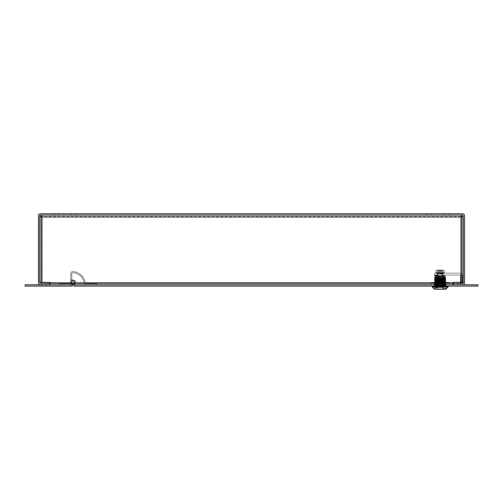 <?xml version="1.0" encoding="UTF-8"?>
<svg xmlns="http://www.w3.org/2000/svg" width="503" height="503" viewBox="0 0 503 503"><rect width="100%" height="100%" fill="white"/><g stroke="black" fill="none" stroke-linecap="round" stroke-linejoin="round"><path stroke-width="0.38" stroke-dasharray="2.52 1.89" d="M41.975 282.346L41.975 216.994L41.409 216.428L41.403 282.346L41.403 216.428L41.975 216.994L41.975 282.346L41.403 282.346L41.403 216.428L40.077 216.428L41.975 216.994L41.975 282.346L50.124 282.346L40.077 282.346L50.124 282.346L50.124 283.447L452.876 283.447L452.876 284.78L452.876 282.346L452.876 282.881L452.876 282.346L461.597 282.346L461.591 215.095L41.409 215.095L461.591 215.095L41.409 215.095L461.591 215.095L461.025 216.994L462.923 216.428L462.923 282.346L462.923 216.428L462.923 282.346L461.597 282.346L461.597 216.428L462.923 216.428L461.597 216.428L461.591 215.095L461.591 216.428L461.025 216.994L461.597 216.428L41.409 216.428L462.923 216.428M452.876 282.881L50.124 282.881L50.124 284.78L452.876 284.78L452.876 282.881L50.124 282.881L452.876 282.881L452.876 283.447L50.124 283.447L452.876 283.447L50.124 283.447L50.124 284.78L72.319 284.78L72.319 286.106L25.15 286.106L25.15 284.78L72.319 284.78M40.077 216.428L41.403 216.428L41.409 215.095L41.409 216.428L40.077 216.428L40.077 282.346L40.077 216.428L40.077 282.346L41.403 282.346L41.409 215.095L41.975 216.994L461.025 216.994L461.025 282.346L462.923 282.346L461.597 282.346L461.597 216.428L461.597 282.346L461.025 282.346L461.025 216.994L461.025 282.346M50.124 282.881L50.124 284.78L452.876 284.78L50.124 284.78M49.558 284.78L49.558 283.447L40.366 283.447A0.566 0.566 0 0 1 39.794 282.881L39.794 215.668A0.566 0.566 0 0 1 40.366 215.095L462.634 215.095A0.566 0.566 0 0 1 463.206 215.668L463.206 282.881A0.566 0.566 0 0 1 462.634 283.447L453.442 283.447L453.442 284.78L462.634 284.78A1.899 1.899 0 0 0 464.533 282.881L464.533 215.668A1.899 1.899 0 0 0 462.634 213.769L40.366 213.769A1.899 1.899 0 0 0 38.467 215.668L38.467 282.881A1.899 1.899 0 0 0 40.366 284.78L49.558 284.78L40.366 284.78M45.515 283.447L42.51 283.447L45.515 283.447L42.51 283.447L45.515 283.447L42.51 283.447L45.515 283.447L42.51 283.447L45.515 283.447L45.515 284.78L42.51 284.78L45.515 284.78L42.51 284.78L45.515 284.78L42.51 284.78L45.515 284.78L42.51 284.78L45.515 284.78L45.515 283.447M429.028 213.769L431.8 213.769L429.028 213.769M73.972 213.769L71.2 213.769L73.972 213.769M446.783 213.769L444.564 213.769L446.783 213.769M56.217 213.769L58.436 213.769L56.217 213.769M431.8 215.095L426.261 215.095L431.8 215.095L426.261 215.095L431.8 215.095L431.8 213.769L431.8 215.095M76.739 215.095L71.2 215.095L76.739 215.095L71.2 215.095L76.739 215.095L76.739 213.769L76.739 215.095M449.003 215.095L444.564 215.095L449.003 215.095L444.564 215.095L449.003 215.095L449.003 213.769L449.003 215.095M58.436 215.095L53.997 215.095L58.436 215.095L53.997 215.095L58.436 215.095L58.436 213.769L58.436 215.095M460.49 283.447L457.485 283.447L460.49 283.447L457.485 283.447L460.49 283.447L457.485 283.447L460.49 283.447L457.485 283.447L460.49 283.447L460.49 284.78L457.485 284.78L460.49 284.78L457.485 284.78L460.49 284.78L457.485 284.78L460.49 284.78L457.485 284.78L460.49 284.78L460.49 283.447M59.561 284.78L59.561 283.711L70.036 283.711L70.036 284.78L59.561 284.78L59.561 283.711L71.149 283.711A2.396 2.396 0 0 1 72.231 280.165A2.396 2.396 0 0 1 75.494 281.913A2.396 2.396 0 0 1 73.142 284.78A2.396 2.396 0 0 0 75.494 281.913A2.396 2.396 0 0 0 72.231 280.165A2.396 2.396 0 0 0 71.149 283.711A2.396 2.396 0 0 1 72.231 280.165A2.396 2.396 0 0 1 75.494 281.913A2.396 2.396 0 0 1 73.142 284.78L70.036 284.78L70.036 283.711L71.149 283.711A2.396 2.396 0 0 1 72.231 280.165A2.396 2.396 0 0 1 75.494 281.913A2.396 2.396 0 0 1 73.142 284.78L59.561 284.78L59.561 283.711L70.036 283.711L70.036 284.78L59.561 284.78L59.561 283.711L70.036 283.711L70.036 284.78L70.036 283.711L70.036 284.78L59.561 284.78L59.561 283.711L71.149 283.711A2.396 2.396 0 0 1 72.231 280.165A2.396 2.396 0 0 1 75.494 281.913A2.396 2.396 0 0 1 73.142 284.78L70.036 284.78L73.142 284.78A2.396 2.396 0 0 0 75.494 281.913A2.396 2.396 0 0 0 72.231 280.165A2.396 2.396 0 0 0 71.149 283.711L70.036 283.711L70.036 284.78L59.561 284.78L59.561 283.711L70.036 283.711L70.036 284.78L70.036 283.711L70.036 284.78L59.561 284.78M74.475 282.384A1.333 1.333 0 0 1 72.482 283.535A1.333 1.333 0 0 1 72.482 281.227A1.333 1.333 0 0 1 74.475 282.384A1.333 1.333 0 0 1 72.482 283.535A1.333 1.333 0 0 1 72.482 281.227A1.333 1.333 0 0 1 74.475 282.384A1.333 1.333 0 0 1 72.482 283.535A1.333 1.333 0 0 1 72.482 281.227A1.333 1.333 0 0 1 74.475 282.384A1.333 1.333 0 0 1 72.482 283.535A1.333 1.333 0 0 1 72.482 281.227A1.333 1.333 0 0 1 74.475 282.384A1.333 1.333 0 0 1 72.482 283.535A1.333 1.333 0 0 1 72.482 281.227A1.333 1.333 0 0 1 74.475 282.384A1.333 1.333 0 0 1 72.482 283.535A1.333 1.333 0 0 1 72.482 281.227A1.333 1.333 0 0 1 74.475 282.384A1.333 1.333 0 0 1 72.482 283.535A1.333 1.333 0 0 1 72.482 281.227A1.333 1.333 0 0 1 74.475 282.384A1.333 1.333 0 0 1 73.142 283.711A1.333 1.333 0 0 1 71.816 282.384A1.333 1.333 0 0 0 73.809 283.535A1.333 1.333 0 0 0 73.809 281.227A1.333 1.333 0 0 0 71.816 282.384A1.333 1.333 0 0 1 73.142 281.051A1.333 1.333 0 0 1 74.475 282.384A1.333 1.333 0 0 1 72.482 283.535A1.333 1.333 0 0 1 72.482 281.227A1.333 1.333 0 0 1 74.475 282.384A1.333 1.333 0 0 1 72.482 283.535A1.333 1.333 0 0 1 72.482 281.227A1.333 1.333 0 0 1 74.475 282.384A1.333 1.333 0 0 1 73.142 283.711A1.333 1.333 0 0 1 71.816 282.384A1.333 1.333 0 0 0 73.809 283.535A1.333 1.333 0 0 0 73.809 281.227A1.333 1.333 0 0 0 71.816 282.384A1.333 1.333 0 0 1 73.142 281.051A1.333 1.333 0 0 1 74.475 282.384A1.333 1.333 0 0 1 72.482 283.535A1.333 1.333 0 0 1 72.482 281.227A1.333 1.333 0 0 1 74.475 282.384A1.333 1.333 0 0 1 72.482 283.535A1.333 1.333 0 0 1 72.482 281.227A1.333 1.333 0 0 1 74.475 282.384A1.333 1.333 0 0 1 73.142 283.711A1.333 1.333 0 0 1 71.816 282.384A1.333 1.333 0 0 0 73.809 283.535A1.333 1.333 0 0 0 73.809 281.227A1.333 1.333 0 0 0 71.816 282.384A1.333 1.333 0 0 1 73.142 281.051A1.333 1.333 0 0 1 74.475 282.384A1.333 1.333 0 0 1 72.482 283.535A1.333 1.333 0 0 1 72.482 281.227A1.333 1.333 0 0 1 74.475 282.384M70.036 283.711L71.149 283.711L70.036 283.711L70.036 284.78L73.142 284.78L70.036 284.78L70.036 283.711M44.013 286.106L41.246 286.106L44.013 286.106M44.013 284.78L46.779 284.78L44.013 284.78M71.231 282.384A1.911 1.911 0 0 0 74.104 284.038A1.911 1.911 0 0 0 74.104 280.724A1.911 1.911 0 0 0 71.231 282.384A1.911 1.911 0 0 0 74.104 284.038A1.911 1.911 0 0 0 74.104 280.724A1.911 1.911 0 0 0 71.231 282.384A1.911 1.911 0 0 0 74.104 284.038A1.911 1.911 0 0 0 74.104 280.724A1.911 1.911 0 0 0 71.231 282.384M71.916 282.384A1.232 1.232 0 0 0 73.759 283.447A1.232 1.232 0 0 0 73.759 281.315A1.232 1.232 0 0 0 71.916 282.384A1.232 1.232 0 0 0 73.759 283.447A1.232 1.232 0 0 0 73.759 281.315A1.232 1.232 0 0 0 71.916 282.384A1.232 1.232 0 0 0 73.759 283.447A1.232 1.232 0 0 0 73.759 281.315A1.232 1.232 0 0 0 71.916 282.384A1.232 1.232 0 0 0 73.759 283.447A1.232 1.232 0 0 0 73.759 281.315A1.232 1.232 0 0 0 71.916 282.384A1.232 1.232 0 0 0 73.759 283.447A1.232 1.232 0 0 0 73.759 281.315A1.232 1.232 0 0 0 71.916 282.384A1.232 1.232 0 0 0 73.759 283.447A1.232 1.232 0 0 0 73.759 281.315A1.232 1.232 0 0 0 71.916 282.384M75.06 282.384A1.911 1.911 0 0 1 72.187 284.038A1.911 1.911 0 0 1 72.187 280.724A1.911 1.911 0 0 1 75.06 282.384A1.911 1.911 0 0 1 72.187 284.038A1.911 1.911 0 0 1 72.187 280.724A1.911 1.911 0 0 1 75.06 282.384A1.911 1.911 0 0 1 72.187 284.038A1.911 1.911 0 0 1 72.187 280.724A1.911 1.911 0 0 1 75.06 282.384M71.816 273.645A1.063 1.063 0 0 1 72.979 272.582A12.632 12.632 0 0 1 84.24 283.013A2.131 2.131 0 0 0 86.34 284.78L96.846 284.78L96.846 283.711L86.34 283.711A1.063 1.063 0 0 1 85.29 282.831A13.7 13.7 0 0 0 73.08 271.526A2.131 2.131 0 0 0 70.747 273.645L70.747 282.384A2.396 2.396 0 0 0 73.614 284.729A2.396 2.396 0 0 0 75.362 281.466A2.396 2.396 0 0 0 71.816 280.391L71.816 273.645A1.063 1.063 0 0 1 72.979 272.582A12.632 12.632 0 0 1 84.24 283.013A2.131 2.131 0 0 0 86.34 284.78L96.846 284.78L96.846 283.711L86.34 283.711A1.063 1.063 0 0 1 85.29 282.831A13.7 13.7 0 0 0 73.08 271.526A2.131 2.131 0 0 0 70.747 273.645L70.747 282.384A2.396 2.396 0 0 0 73.614 284.729A2.396 2.396 0 0 0 75.362 281.466A2.396 2.396 0 0 0 71.816 280.391L71.816 273.645A1.063 1.063 0 0 1 72.979 272.582A12.632 12.632 0 0 1 84.24 283.013A2.131 2.131 0 0 0 86.34 284.78L96.846 284.78L96.846 283.711L86.34 283.711A1.063 1.063 0 0 1 85.29 282.831A13.7 13.7 0 0 0 73.08 271.526A2.131 2.131 0 0 0 70.747 273.645L70.747 282.384A2.396 2.396 0 0 0 73.614 284.729A2.396 2.396 0 0 0 75.362 281.466A2.396 2.396 0 0 0 71.816 280.391L71.816 279.699L71.816 280.391A2.396 2.396 0 0 1 75.362 281.466A2.396 2.396 0 0 1 73.614 284.729A2.396 2.396 0 0 1 70.747 282.384L70.747 279.699L70.747 282.384A2.396 2.396 0 0 0 73.614 284.729A2.396 2.396 0 0 0 75.362 281.466A2.396 2.396 0 0 0 71.816 280.391L71.816 273.645A1.063 1.063 0 0 1 72.979 272.582A12.632 12.632 0 0 1 84.24 283.013A2.131 2.131 0 0 0 86.34 284.78L96.846 284.78L96.846 283.711L86.34 283.711A1.063 1.063 0 0 1 85.29 282.831A13.7 13.7 0 0 0 73.08 271.526A2.131 2.131 0 0 0 70.747 273.645L70.747 282.384A2.396 2.396 0 0 0 73.614 284.729A2.396 2.396 0 0 0 75.362 281.466A2.396 2.396 0 0 0 71.816 280.391L71.816 273.645A1.063 1.063 0 0 1 72.979 272.582A12.632 12.632 0 0 1 84.24 283.013A2.131 2.131 0 0 0 86.34 284.78L96.846 284.78L96.846 283.711L86.34 283.711A1.063 1.063 0 0 1 85.29 282.831A13.7 13.7 0 0 0 73.08 271.526A2.131 2.131 0 0 0 70.747 273.645L70.747 282.384A2.396 2.396 0 0 0 73.614 284.729A2.396 2.396 0 0 0 75.362 281.466A2.396 2.396 0 0 0 71.816 280.391L71.816 279.699L70.747 279.699L70.747 282.384A2.396 2.396 0 0 0 73.614 284.729A2.396 2.396 0 0 0 75.362 281.466A2.396 2.396 0 0 0 71.816 280.391A2.396 2.396 0 0 1 75.362 281.466A2.396 2.396 0 0 1 73.614 284.729A2.396 2.396 0 0 1 70.747 282.384A2.396 2.396 0 0 0 73.614 284.729A2.396 2.396 0 0 0 75.362 281.466A2.396 2.396 0 0 0 71.816 280.391L71.816 273.645A1.063 1.063 0 0 1 72.979 272.582A12.632 12.632 0 0 1 84.24 283.013A2.131 2.131 0 0 0 86.34 284.78L96.846 284.78L96.846 283.711L86.34 283.711A1.063 1.063 0 0 1 85.29 282.831A13.7 13.7 0 0 0 73.08 271.526A2.131 2.131 0 0 0 70.747 273.645L70.747 282.384A2.396 2.396 0 0 0 73.614 284.729A2.396 2.396 0 0 0 75.362 281.466A2.396 2.396 0 0 0 71.816 280.391L71.816 273.645M71.816 279.699L70.747 279.699L71.816 279.699L71.816 280.391L71.816 279.699L70.747 279.699L70.747 282.384A2.396 2.396 0 0 0 73.614 284.729A2.396 2.396 0 0 0 75.362 281.466A2.396 2.396 0 0 0 71.816 280.391L71.816 279.699L70.747 279.699L71.816 279.699M445.809 284.78L434.441 284.78L445.809 284.78L434.441 284.78L445.809 284.78L434.441 284.78L445.809 284.78L445.809 286.106L434.441 286.106L445.809 286.106L434.441 286.106L445.809 286.106L434.441 286.106L445.809 286.106L445.809 284.78M73.972 284.78L477.85 284.78L477.85 286.106L73.972 286.106L73.972 284.78M434.441 284.78L434.441 286.106L434.441 284.78M443.288 273.167L443.288 275.034L437.069 275.034L443.288 275.034L437.069 275.034L443.288 275.034L437.069 275.034L443.288 275.034L443.288 273.167L443.288 275.034L443.288 273.167L443.288 275.034L443.288 273.167L437.069 273.167L437.069 275.034L437.069 273.167L443.288 273.167L437.069 273.167L437.069 275.034L437.069 273.167L443.288 273.167L437.069 273.167L437.069 275.034L437.069 273.167L443.288 273.167M462.37 282.346L462.37 280.272L462.37 283.252L460.503 283.252L460.503 280.272L462.37 280.272L462.37 275.6L462.37 280.272L460.503 280.272L460.503 275.6L460.503 283.252L460.503 280.272L462.37 280.272L462.37 283.252L462.37 275.6A2.433 2.433 0 0 0 459.937 273.167A2.433 2.433 0 0 1 462.37 275.6L462.37 280.272L460.503 280.272L460.503 275.6L460.503 283.252L460.503 280.272L462.37 280.272L462.37 283.252L462.37 275.6A2.433 2.433 0 0 0 459.937 273.167L437.962 273.167L437.962 275.034L459.937 275.034A0.566 0.566 0 0 1 460.503 275.6L460.503 280.272L460.503 275.6A0.566 0.566 0 0 0 459.937 275.034L434.85 275.034L459.937 275.034A0.566 0.566 0 0 1 460.503 275.6A0.566 0.566 0 0 0 459.937 275.034L434.85 275.034L459.937 275.034A0.566 0.566 0 0 1 460.503 275.6A0.566 0.566 0 0 0 459.937 275.034L434.85 275.034L437.962 275.034L437.962 273.167L459.937 273.167A2.433 2.433 0 0 1 462.37 275.6L462.37 280.272L460.503 280.272L460.503 282.346M437.962 273.167L434.85 273.167L437.962 273.167L437.962 275.034L437.962 273.167L459.937 273.167L434.85 273.167L437.962 273.167L437.962 275.034L437.962 273.167L459.937 273.167A2.433 2.433 0 0 1 462.37 275.6A2.433 2.433 0 0 0 459.937 273.167L437.962 273.167M437.56 276.046L437.384 275.336L437.56 276.046L437.384 275.336L435.233 275.336L437.384 275.336L435.233 275.336L437.384 275.336L437.503 276.046L434.579 276.046L435.133 276.046L435.233 275.336L437.384 275.336L437.503 276.046L435.133 276.046L435.133 275.512L435.133 276.046L434.579 276.046L434.711 278.31L445.539 278.077L445.671 277.606L445.539 277.939L434.579 277.606L434.711 279.574L445.539 279.322L445.539 277.838L445.539 280.806L445.539 279.322L445.539 280.064L434.711 280.309L434.711 282.749L445.539 282.516L445.539 280.8L445.539 282.277L434.711 282.535L434.711 284.962L437.459 284.679L434.711 284.748L434.711 285.704L445.539 285.239L445.539 286.66L445.539 283.761L445.671 286.66L445.671 277.606L440.59 277.606L445.671 277.606L445.671 286.66L445.539 285.911L434.711 285.61L434.711 286.66L445.539 286.503L445.539 285.911L434.711 285.993L445.539 285.471L445.539 284.503L442.791 284.572L443.602 285.069L445.539 285.025L445.539 282.277L445.539 286.66L434.711 286.66L434.711 284.874L434.579 286.66L434.579 277.606L434.579 286.66L445.539 286.66L434.711 286.138L434.711 284.132L434.711 286.66L434.711 286.132L445.539 286.364L437.591 285.911L445.539 285.911L445.539 285.478L434.711 285.704L434.711 286.446L445.539 285.911L434.711 286.132L445.671 286.66L445.671 277.461L445.671 286.66L437.899 286.66L445.671 286.66L445.671 277.461L434.579 277.606L440.59 277.606M445.539 277.939L445.539 278.467L445.539 277.725L434.711 277.832L445.539 277.939L445.539 278.467L434.711 278.209L434.711 278.951L434.711 277.606L434.711 278.096L445.539 277.838L445.539 278.58L434.711 279.052L445.539 278.819L434.711 278.838L445.539 278.58L445.539 277.725L440.59 277.612L445.539 277.606L434.711 278.096L434.711 278.599L445.539 278.366L445.539 277.725L445.539 278.228L434.711 277.996L434.579 277.606L434.579 286.66L434.579 277.606L435.567 277.832L434.711 277.606L434.711 278.209L434.711 277.832L445.539 277.606L445.539 285.918L438.214 285.911L445.539 285.478M445.539 280.158L445.539 286.66L445.539 286.213L434.579 286.66L445.539 286.66L434.711 286.66L434.711 286.132M435.233 275.336L436.742 275.336L436.893 276.046L445.671 276.046L445.671 277.461L445.671 276.046L445.671 277.461L445.671 276.046L436.893 276.046L436.742 275.336L435.875 275.336L437.384 275.336L437.503 276.046L436.893 276.046L445.671 276.046L434.579 276.046L434.579 277.461L434.579 276.046L434.579 277.461L434.579 276.046L445.671 276.046L434.579 276.046L434.579 277.461L445.671 277.461L434.579 277.461L445.671 277.461L445.671 286.66L445.539 285.861L434.711 285.61L434.711 283.39L434.711 285.61L445.539 285.918L434.711 285.993L434.579 286.66L434.579 277.606L434.579 286.66L445.539 286.66L445.539 285.861L434.711 285.842M445.539 278.467L445.539 279.203L445.539 278.467L445.539 279.203L445.539 278.467L434.711 278.209L445.539 278.467L434.711 278.209L434.711 277.606L445.539 277.725L445.539 279.203L434.711 278.951L434.711 284.874L434.711 277.832L434.711 279.787L445.539 279.561L445.539 278.077L434.711 278.31L434.711 281.787L445.539 281.542L445.539 279.322L445.539 282.277L434.711 282.535L434.711 283.485L445.539 283.019L445.539 283.761L445.539 282.516L434.711 282.749L434.711 284.013L445.539 283.761L445.539 284.503L442.791 284.572L445.539 284.742L443.533 285.094L434.711 285.251L442.439 285.094L436.648 285.1L437.459 284.679L436.648 284.465L437.245 284L443.432 283.994L443.602 284.333L442.791 284.572L443.602 285.069L445.539 285.245L434.711 285.49L434.711 286.66L434.711 285.49L445.539 285.245L434.711 285.49L434.711 285.993L445.539 285.911L445.539 286.364M434.711 278.209L434.711 278.951L445.539 279.209L445.539 280.152L434.711 279.932M445.539 283.258L434.711 283.491L445.539 283.258L434.711 283.491L434.711 284.226L445.539 284L445.539 283.019L445.539 283.761L435.302 283.994L445.539 283.761M445.539 277.606L445.671 276.046L445.671 277.461L434.579 277.461L434.711 278.599L445.539 278.366L445.539 279.322L434.711 279.574L445.539 279.108L434.711 279.052L434.711 282.296L445.539 282.064L445.539 281.542L438.811 281.693L445.539 281.542M434.711 279.787L445.539 279.85L434.711 280.309L434.711 279.574L442.904 279.398L434.711 279.574L434.711 280.523L445.539 280.303L434.711 280.309L434.711 282.007L445.539 281.774M436.648 284.415L437.459 284.943L436.849 285.094L445.539 285.119L445.539 285.861L445.539 285.119L442.791 285.05L445.539 284.88L443.602 284.547L445.539 284.591L445.539 285.119L445.539 284.377L442.791 284.308L445.539 284.377L445.539 285.119L445.539 284.377L442.791 284.308L445.539 284.377L445.539 283.642L445.539 284.377L445.539 283.642L434.711 283.39L445.539 283.642L434.711 283.176L445.539 283.12L434.711 282.887L445.539 283.12L445.539 283.642L445.539 282.906L434.711 282.648L445.539 282.906L434.711 282.435L445.539 282.378L434.711 282.145L445.539 282.378L445.539 282.906L445.539 282.164L434.711 281.913L445.539 282.164L434.711 281.693L445.539 281.636L434.711 281.403L445.539 281.636L445.539 282.164L445.539 281.422L434.711 281.177L445.539 281.416L434.711 280.957L445.539 280.894L434.711 280.668L445.539 280.894L445.539 281.422L445.539 280.68L434.711 280.435L445.539 280.68L434.711 280.221L445.539 280.68L445.539 279.938L434.711 279.693L445.539 279.945L434.711 279.479L445.539 279.706L434.711 279.19L445.539 279.203L445.539 284.145L436.749 284L437.459 284.201L436.648 284.415L434.711 284.371L436.648 284.415L434.711 284.66L437.459 284.943L434.711 284.874L436.849 285.094L442.973 285.1L443.602 284.547L442.791 284.308L443.602 284L434.711 284.132L437.459 284.201L436.648 284.415L437.459 284.943L436.849 285.094L442.973 285.1L443.602 284.547L442.791 284.308L443.602 284L436.749 284L443.602 283.994L434.711 283.918L438.283 283.994L434.711 284.371M435.875 275.336L437.384 275.336L435.875 275.336L435.749 276.046L437.503 276.046L437.478 275.512L437.478 276.046L437.478 275.512L435.749 275.512L435.749 276.046L435.133 276.046M445.539 285.025L434.711 284.748L434.711 286.66L445.539 286.22M434.711 282.007L438.729 281.919L434.711 282.007L434.711 282.535L434.711 281.793L434.711 284.013L445.539 283.547L434.711 283.78L434.711 284.509L436.648 284.472L437.245 284L443.432 283.994L443.602 284.333L445.539 284L443.602 284.044L442.791 284.572L445.539 284.289L445.539 285.239M437.843 287.993L437.201 287.993L437.843 287.993L437.843 287.106L437.201 287.106L445.645 287.106L434.605 287.106L436.271 287.106L435.642 287.106L436.271 287.106L436.271 287.993L437.843 287.993L437.843 287.106L444.608 287.106L435.441 287.106L436.271 287.106L436.271 287.993L437.843 287.993L437.201 287.993L437.201 287.106L445.645 287.106L434.605 287.106L435.441 287.106L435.441 287.993L437.843 287.993L437.843 287.106L437.201 287.106L445.645 287.106L434.605 287.106L435.441 287.106L435.441 287.993L436.271 287.993L436.271 287.106M436.271 276.399L444.608 276.399L436.271 276.399M437.843 287.106L444.608 287.106L437.201 287.106L437.201 287.993L435.441 287.993L435.441 287.106M448.116 286.924L432.134 286.924L448.116 286.66M434.605 287.106L434.605 289.231L434.605 287.106L434.605 289.231L445.645 289.231L434.605 289.231L445.645 289.231L434.605 289.231L445.645 289.231L434.605 289.231L445.645 289.231L434.605 289.231L445.645 289.231L434.605 289.231L445.645 289.231L445.645 287.106M434.711 284.226L434.711 284.748L434.711 284.013L435.302 283.994L434.711 284.013L434.711 285.704M438.113 276.046L444.96 276.046L438.113 276.046M445.539 285.861L445.539 285.119L445.539 285.622L434.711 285.396L445.539 285.861L434.711 285.61M445.539 285.333L434.711 285.107M445.539 283.855L434.711 283.629M445.539 278.97L434.711 278.737M445.539 278.681L434.711 278.448M434.711 280.077L443.08 279.907L434.711 280.077L434.711 281.051L445.539 280.806L445.539 280.303L434.711 280.523L445.539 280.592L434.711 280.812L434.711 281.265L445.539 281.039L434.711 281.265L445.539 281.328L434.711 281.554L438.729 281.919M445.539 282.277L434.711 282.535L434.711 283.038L445.539 282.805L434.711 283.271L445.539 283.019L445.539 282.064L438.729 282.208L445.539 282.064M434.667 287.458L442.879 287.458L434.623 287.502L442.879 287.458L442.697 287.106L434.976 287.106L442.697 287.106L442.879 288.169L442.332 288.169L445.627 288.169L442.332 288.169L445.627 288.169L442.332 288.169L445.627 288.169L442.879 288.169L442.879 287.458L434.623 287.502L442.879 287.458L442.697 287.106L442.332 287.106L442.332 288.169L444.539 288.169L442.332 288.169L442.332 287.106L442.697 287.106L434.976 287.106L442.697 287.106L442.879 288.169L442.879 287.458L434.667 287.458M438.83 284.849L444.457 284.937L435.711 284.849L438.83 284.849L435.711 284.849L438.83 284.849L435.711 284.849L438.83 284.849L438.83 278.398L438.83 284.843L438.83 278.398L441.42 278.398L441.42 284.849L444.539 284.849L441.42 284.849L444.539 284.849L441.42 284.849L444.539 284.849L441.42 284.849L441.42 278.398L435.793 278.31L444.457 278.31L435.793 278.31L444.457 278.31L435.793 278.31L444.457 278.31L438.836 278.31L438.83 284.843L438.83 278.398L441.414 278.31L441.42 284.843L441.42 278.398L438.836 278.31L438.83 284.843M441.414 286.741L435.793 286.741L442.332 287.106L435.711 287.106L442.332 287.106L442.332 288.169L442.332 287.106L442.697 287.106L435.711 287.106L442.332 287.106L442.332 288.169L442.332 287.106L442.697 287.106L434.976 287.106L442.697 287.106L442.879 287.458L442.697 287.106L435.711 287.106L441.42 287.106L438.83 287.106L438.836 286.741L441.414 286.741L441.42 287.106L438.83 287.106L438.836 286.741L441.414 286.741M445.312 289.231L434.667 288.967L445.627 288.923L434.623 288.923L445.627 288.923L434.623 288.923L445.312 289.231M442.558 273.399L443.181 274.022L437.069 274.022L443.181 274.022L443.181 275.883L442.47 275.883L442.47 274.022L437.069 274.022L442.47 274.022L442.212 273.399L442.558 273.399L442.212 273.399L442.47 275.883L437.78 275.883L437.78 274.022L437.069 274.022L437.78 274.022L438.038 273.399L437.78 275.883L443.181 275.883L443.181 274.022L442.558 273.399L443.181 274.022L443.181 275.883L443.181 275.034L434.586 275.034L443.181 275.034L434.586 275.034L443.181 275.034L434.586 275.034L443.181 275.034L443.181 275.883L442.011 275.883L442.98 275.883L442.011 275.883L442.011 275.034L442.011 275.883L438.119 275.883L442.011 275.883L438.119 275.883L438.119 275.034L438.119 275.883L434.586 275.883L438.119 275.883L436.95 275.883L436.95 275.034L436.95 275.883L444.677 275.883L442.382 275.883L442.212 273.399L437.692 273.399L437.069 274.022L437.069 275.883L437.069 274.022L437.692 273.399L442.558 273.399L442.212 273.399L442.47 275.883L437.069 275.883L437.78 275.883L438.038 273.399L437.78 275.883L443.181 275.883L443.181 274.022L442.558 273.399L443.181 274.022L443.181 275.883L443.181 275.034L443.181 275.883L442.011 275.883L442.011 275.034L442.011 275.883L443.068 275.883L442.011 275.883L442.011 275.034L442.011 275.883L438.119 275.883L438.119 275.034L438.119 275.883L442.011 275.883L438.119 275.883L438.119 275.034L438.119 275.883L434.586 275.883L434.586 275.034L434.586 275.883L438.119 275.883L436.95 275.883L436.95 275.034L436.95 275.883L444.677 275.883L442.382 275.883L442.212 273.399L437.692 273.399L437.069 274.022L437.069 275.883L437.069 274.022L437.692 273.399L442.558 273.399L442.212 273.399L442.47 275.883L437.069 275.883L437.78 275.883L438.038 273.399L437.78 275.883L443.181 275.883L443.181 274.022L442.558 273.399M439.477 279.693L439.829 279.335L439.477 279.693L439.477 283.862L439.477 279.693L439.477 283.862L439.477 279.693L439.477 283.862L439.477 279.693L439.829 279.335L439.829 284.22L439.829 279.335L439.829 284.22L439.829 279.335L439.829 284.22L439.829 279.335L444.539 279.335L444.539 284.22L444.539 278.398L441.414 278.31L441.42 284.843L441.42 278.398L438.83 278.398L444.457 278.31L444.539 279.335L444.457 278.31L436.51 278.247L443.74 278.247L436.51 278.247L443.74 278.247L436.51 278.247L443.74 278.247L443.577 276.725L436.673 276.725L443.74 276.549L443.74 278.247L443.74 276.549L435.982 276.424L435.982 275.883L444.268 275.883L435.982 275.883L444.268 275.883L435.982 275.883L444.268 275.883L435.982 275.883L435.982 276.424L435.982 275.883M443.923 289.231L436.327 289.231L436.327 287.282L443.923 287.282L436.327 287.282L443.923 287.282L436.327 287.282L443.923 287.282L436.327 287.282L436.327 289.231L436.327 287.282L436.327 289.231L436.327 287.282L436.327 289.231L443.923 289.231L443.923 287.282L443.923 289.231L436.327 289.231L443.923 289.231L443.923 287.282L443.923 289.231L436.327 289.231L443.923 289.231L443.923 287.282L443.923 289.231M440.125 278.278L441.942 278.278L440.125 278.278M440.125 273.72L442.024 273.72L440.125 273.72M440.125 273.399L442.344 273.399L440.125 273.399M433.36 282.271L449.192 282.535L431.058 282.535L449.192 282.535L431.058 282.535L446.89 282.271L431.058 282.535L435.661 282.51L435.661 284.805L449.192 284.78L431.058 284.78L449.192 284.78L431.058 284.78L449.192 284.78L431.058 284.78L444.652 284.805L435.598 284.805L443.357 284.805L435.655 284.805L436.271 285.383L436.893 284.805L444.652 284.805L435.598 284.805L443.357 284.805L436.893 284.805L436.271 285.383L443.979 285.383L443.357 284.805L443.979 285.383L444.595 284.805L443.979 285.383L436.271 285.383L435.655 284.805L436.271 285.383L436.893 284.805M435.661 284.805L435.661 282.51L435.661 284.805L435.661 282.51L435.661 284.805L435.661 282.51L449.192 282.535L431.058 282.535L431.058 284.78L431.058 282.535L431.058 284.78L433.36 285.044L449.192 284.78L449.192 282.535L449.192 284.78L433.36 285.044M444.589 284.805L444.589 282.51L444.589 284.805L444.589 282.51L444.589 284.805L444.589 282.51L444.589 284.805L443.979 285.383L440.125 285.383L443.979 285.383L443.357 284.805M440.125 284.491L434.02 284.491L440.125 284.491M440.125 284.717L435.598 284.717L440.125 284.717M441.986 277.354L435.655 277.354L441.986 277.354M438.245 277.354L444.652 277.354L438.245 277.354M441.445 277.354L436.944 277.354L441.445 277.354M438.779 277.354L443.357 277.354L438.779 277.354M441.445 277.442L436.944 277.442L441.445 277.442M441.986 277.442L435.655 277.442L441.986 277.442M441.471 277.442L436.893 277.442L441.471 277.442M442.005 277.442L435.598 277.442L442.005 277.442M445.608 286.106L441.835 286.106L441.835 286.66L445.608 286.66L434.642 286.66L445.608 286.66L434.642 286.66L445.608 286.66L434.642 286.66L441.835 286.66L441.835 286.106L445.608 286.106L445.608 286.66L445.608 286.106L438.415 286.106L441.835 286.106L441.835 286.66L441.835 286.106L445.608 286.106L445.608 286.66L445.608 286.106L434.642 286.106L438.415 286.106L438.415 286.66L438.415 286.106L441.835 286.106L441.835 286.66L441.835 286.106L445.608 286.106L445.608 286.66L445.608 286.106M448.022 286.106L432.228 286.106L448.022 286.106L448.022 286.66L432.228 286.66L448.022 286.66L432.228 286.66L448.022 286.66L432.228 286.66L448.022 286.66L448.022 286.106L432.228 286.106L432.228 286.66L432.228 286.106L448.022 286.106M434.642 286.106L434.642 286.66L434.642 286.106L438.415 286.106L434.642 286.106L434.642 286.66L434.642 286.106L438.415 286.106L438.415 286.66L438.415 286.106L441.835 286.106L434.642 286.106L434.642 286.66L434.642 286.106M442.47 275.034L444.677 275.034L442.382 275.034L444.677 275.034L442.382 275.034L444.677 275.034L442.382 275.034L443.017 275.034L442.382 275.034L442.47 275.883L444.677 275.883L442.382 275.883L443.017 275.883L442.382 275.883L442.47 275.034M443.017 275.883L442.011 275.883L442.011 275.034L442.011 275.883L443.068 275.883L443.068 275.034L442.382 275.034L443.017 275.034L443.017 275.883M436.17 273.035L436.17 272.632L436.088 272.984L437.113 272.991L435.818 273.035L439.113 272.922L435.818 273.035L436.617 273.041L435.906 272.632L436.78 272.632L435.818 272.632L437.491 272.632L435.774 272.632L438.509 272.632L436.088 272.632L436.17 273.035L443.872 273.01A13.317 6.658 180 0 0 444.243 272.991L444.344 272.632L443.545 272.632L444.432 272.632L443.47 272.632L444.476 272.632L441.741 272.632L444.476 272.632L444.344 273.035L444.08 272.632L444.08 273.035L441.848 273.041L436.088 273.035L435.774 272.632L435.906 273.035L440.747 272.632L437.434 272.632L438.541 272.632L438.541 272.984L437.434 273.035L437.434 272.632L437.434 272.984L438.509 273.035L438.509 272.632L438.509 272.984L437.434 273.035L437.491 272.632L436.78 272.632L437.491 272.632L437.491 273.035L436.78 272.632L436.78 273.035L437.491 272.632L437.113 272.991L437.95 273.041L437.434 273.035L437.434 272.632L437.434 272.984L438.509 273.035L439.515 272.984L439.503 272.632L441.741 272.632L439.113 273.003L443.872 273.01L436.22 272.903L444.03 272.903L438.509 272.984L438.509 272.632L438.541 273.035L438.541 272.632L438.541 272.984L437.434 273.035L437.491 272.632L437.434 272.984M436.705 272.984L436.705 272.632L436.705 273.035L436.705 272.632L436.088 273.035L436.088 272.632L436.78 273.035L436.78 272.632L436.088 273.035L436.088 272.632L436.705 273.035L436.705 272.632L436.088 273.035L436.705 272.984M444.08 273.035L444.432 273.035L444.162 272.632L444.162 273.035L444.08 272.632L444.162 272.984L442.885 272.922L443.872 273.01A13.317 6.658 180 0 0 444.243 272.991L436.22 272.903L444.03 273.035L440.735 272.632L442.816 272.632L440.735 272.632L442.816 273.035L443.47 272.632L442.759 272.632L443.545 272.632L442.759 272.632L443.47 272.632L443.47 273.035L442.759 272.632L442.759 273.035L443.898 272.922L442.3 273.041L442.816 273.035L442.816 272.632L442.816 272.984L441.741 273.035L441.741 272.632L441.741 272.984L442.816 273.035L442.816 272.632L442.759 273.035L444.162 273.035L444.162 272.632L443.545 273.035L443.545 272.632L444.162 272.984L443.47 273.035L443.47 272.632L444.162 273.035L444.162 272.632L443.545 273.035L443.545 272.632L444.162 273.035L443.545 272.632L443.545 273.035L439.025 272.991L439.503 272.632L440.747 272.632L439.503 272.632L439.503 273.035L439.515 272.632L439.503 272.984L440.747 273.035L440.747 272.632L440.747 272.984L439.503 273.035L439.503 272.632L439.503 272.984L441.741 272.984L441.741 272.632L441.709 273.035L441.709 272.632L441.709 272.984L442.816 273.035L442.816 272.632L442.816 272.984M442.609 270.155L444.388 270.859L442.609 270.168A9.18 9.18 0 0 0 441.439 269.916L441.439 271.746L440.571 271.746L440.571 269.916L440.571 271.746L440.571 269.916L440.571 271.746L441.439 271.746L441.439 269.916L441.439 271.746L442.609 271.746L442.609 270.155L442.609 271.746L441.439 271.746L441.439 269.916A9.18 9.18 0 0 1 442.609 270.168A9.18 9.18 0 0 0 441.439 269.916A9.104 6.438 90 0 0 440.571 269.916A9.104 6.438 90 0 1 441.439 269.916L441.439 271.746L442.609 271.746L442.609 270.168A9.18 9.18 0 0 0 441.439 269.916A9.104 6.438 90 0 0 440.571 269.916A9.104 6.438 90 0 1 441.439 269.916A9.18 9.18 0 0 1 442.609 270.168A9.18 9.18 0 0 0 441.439 269.916A9.104 6.438 90 0 0 440.571 269.916L440.571 271.746L439.679 271.746L439.679 269.916A9.104 6.438 -90 0 0 438.811 269.916A9.104 6.438 -90 0 1 439.679 269.916L439.679 270.168A8.847 8.847 0 0 1 440.571 270.168L440.571 271.746L440.571 270.168A8.847 8.847 0 0 0 439.679 270.168L439.679 270.168A8.847 8.847 0 0 1 440.571 270.168L440.571 270.168A8.847 8.847 0 0 0 439.679 270.168L439.679 269.916A9.104 6.438 -90 0 0 438.811 269.916A9.104 6.438 -90 0 1 439.679 269.916L439.679 271.746L437.641 271.746L441.439 271.746L439.679 271.746L439.679 270.168A8.847 8.847 0 0 1 440.571 270.168L440.571 271.746L440.571 270.168A8.847 8.847 0 0 0 439.679 270.168L439.679 269.916A9.104 6.438 -90 0 0 438.811 269.916A9.18 9.18 0 0 0 437.641 270.168L437.641 270.168A9.18 9.18 0 0 1 438.811 269.916L438.811 271.746L437.641 271.746L437.641 270.168A9.18 9.18 0 0 1 438.811 269.916L438.811 271.746L439.679 271.746L437.641 271.746L437.641 270.168A9.18 9.18 0 0 1 438.811 269.916A9.104 6.438 -90 0 1 439.679 269.916L439.679 271.746L440.571 271.746L440.571 269.916A9.104 6.438 90 0 1 441.439 269.916L441.439 271.746L442.609 271.746L440.571 271.746L442.609 271.746L442.609 270.155L444.388 270.859L435.862 270.859L444.388 270.859L435.862 270.859L444.388 270.859L435.862 270.859L444.388 270.859L444.388 272.544L435.862 272.544L444.388 272.544L435.862 272.544L444.388 272.544L435.862 272.544L444.388 272.544L444.388 270.859L444.388 272.544M440.125 272.903L437.994 272.903L440.125 272.903M444.03 272.903L436.22 272.903L444.47 273.041L444.476 272.632L444.023 273.041L444.476 272.632M440.125 276.983L437.994 276.983L440.125 276.983M439.515 272.984L441.709 272.984L441.709 272.632L441.709 273.035L440.735 272.984L440.735 272.632L440.735 273.035L441.225 272.991L440.747 272.632L440.747 273.035L440.735 272.632L440.747 272.984L438.541 272.984L438.541 272.632L438.541 273.035L439.515 272.984L439.515 272.632L439.515 273.035M440.125 272.632L437.994 272.632L440.125 272.632M437.459 284.679L434.711 284.509L437.459 284.679L434.711 284.748L434.711 285.49L443.602 285.069M434.711 284.962L436.648 284.918L434.711 285.251M438.729 282.208L434.711 282.296L438.811 282.435M437.245 284L443.432 283.994M435.302 283.994L436.648 284.472M435.642 287.106L435.642 276.399L435.642 287.106L444.608 287.106L435.642 287.106L435.642 276.399L435.29 276.046M436.849 285.094L442.973 285.1M437.201 287.106L437.201 287.993L436.271 287.993M434.711 278.832L434.711 277.857L440.622 277.832M445.539 279.322L442.904 279.398L445.539 279.322L445.539 278.58M445.539 279.85L443.08 279.907L445.539 279.561M438.811 281.693L434.711 281.787L434.711 281.051L445.539 280.806L445.539 280.064M435.711 287.106L435.793 286.741L435.711 287.106L438.83 286.836L435.711 286.836L438.83 286.836L435.711 286.836L438.83 286.836L435.711 286.836L436.604 286.509L443.809 286.691L436.441 286.691L443.809 286.691L436.441 286.691L443.809 286.691L436.441 286.691L436.604 285.17L436.604 286.509L443.646 286.509L436.604 286.509L443.646 286.509L436.604 286.509L443.646 286.509L436.604 286.509L436.604 285.17L435.711 284.849L435.711 278.398L435.793 284.937L443.809 284.994L435.711 284.849L435.711 278.398L438.83 278.398L435.711 278.398L438.83 278.398L435.711 278.398L438.83 278.398L435.711 278.398L436.673 278.071L436.51 276.549L436.51 278.247L443.577 278.071L436.673 278.071L443.577 278.071L436.673 278.071L443.577 278.071L436.673 278.071L436.673 276.725L435.982 276.424L443.74 276.549L436.51 276.549L444.187 276.512L444.268 275.883L444.268 276.424L443.74 276.549L444.268 276.424L444.268 275.883M439.829 279.335L444.539 279.335L439.829 279.335M434.586 275.883L434.586 275.034L434.586 275.883L438.119 275.883L438.119 275.034L438.119 275.883L442.011 275.883L442.011 275.034L442.011 275.883L438.119 275.883L438.119 275.034L438.119 275.883L434.586 275.883L434.586 275.034L434.586 275.883M438.182 273.041L438.509 273.035L438.182 273.041M441.709 273.035L441.137 272.922L441.709 272.984M442.068 273.041L441.741 273.035L442.068 273.041M437.641 271.746L439.679 271.746L439.679 270.168L439.679 271.746L438.811 271.746L438.811 269.916A9.18 9.18 0 0 0 437.641 270.168L437.641 271.746L437.641 270.168A9.18 9.18 0 0 1 438.811 269.916L438.811 271.746L437.641 271.746L437.641 270.168L437.641 271.746M444.344 272.984L443.872 273.01A13.317 6.658 180 0 0 444.243 272.991L444.344 273.035M436.17 272.984L436.78 273.035L436.78 272.632L436.78 272.984M445.539 286.075L437.591 285.911L445.539 285.761M445.539 286.503L437.899 286.66M436.893 276.046L436.742 275.336M437.459 284.201L434.711 284.132M437.459 284.937L434.711 284.874M436.648 284.704L434.711 284.66M436.749 283.994L443.602 283.994M443.533 285.1L436.648 284.918M436.648 285.1L442.439 285.1M443.602 284.044L445.539 284M435.001 284.214L436.648 284.182M434.711 284.516L434.711 285.49M434.711 282.296L434.711 283.485M438.283 283.994L434.711 283.918M437.201 287.993L435.441 287.993M434.711 286.446L434.711 285.993M434.711 284.013L434.711 284.748M434.711 281.793L434.711 282.535M434.711 279.574L434.711 280.309M434.711 277.832L435.567 277.832M445.539 285.622L434.711 285.396M445.539 285.119L442.791 285.05M445.539 284.88L443.602 284.836M445.539 284.591L443.602 284.547M445.539 284.377L442.791 284.308M445.539 284.145L443.602 284.101M445.539 283.642L434.711 283.39M445.539 283.409L434.711 283.176M445.539 283.12L434.711 282.887M445.539 282.906L434.711 282.648M445.539 282.667L434.711 282.435M445.539 282.378L434.711 282.145M445.539 282.164L434.711 281.913M445.539 281.636L434.711 281.403M445.539 281.416L434.711 281.177M445.539 281.925L434.711 281.693M445.539 280.68L434.711 280.435M445.539 280.894L434.711 280.668M445.539 281.183L434.711 280.957M445.539 279.945L434.711 279.693M445.539 280.441L434.711 280.221M445.539 279.209L434.711 278.951M445.539 279.423L434.711 279.19M445.539 279.706L434.711 279.479M445.539 278.228L434.711 277.996M445.539 277.838L434.711 278.096M434.711 278.599L445.539 278.366M434.711 278.31L445.539 278.077M434.711 279.052L445.539 278.819M434.711 279.341L445.539 279.108M434.711 281.051L445.539 280.806M434.711 280.812L445.539 280.592M434.711 280.523L445.539 280.303M434.711 281.554L445.539 281.328M434.711 281.265L445.539 281.039M434.711 282.749L445.539 282.516M434.711 283.038L445.539 282.805M434.711 283.277L445.539 283.019M434.711 283.78L445.539 283.547M443.602 284.333L445.539 284.289M445.539 284.503L442.791 284.572M443.602 284.78L445.539 284.742M442.879 287.458L442.879 288.169L442.879 287.458M437.069 275.883L437.069 274.022L437.069 275.883L437.78 275.883L437.069 275.883M437.692 273.399L437.069 274.022L437.692 273.399M442.212 273.399L438.038 273.399L442.212 273.399M441.42 286.836L444.539 286.836L441.42 286.836M446.89 282.271L449.192 282.535L446.89 282.271L449.192 282.535L449.192 284.78L446.89 285.044M440.125 282.271L434.02 282.271L440.125 282.271M438.415 286.106L438.415 286.66L438.415 286.106M443.181 275.883L443.181 275.034L443.181 275.883L436.95 275.883L436.95 275.034L436.95 275.883L443.181 275.883M442.011 275.883L442.011 275.034L442.011 275.883M438.119 275.883L438.119 275.034L438.119 275.883M437.491 273.035L437.113 272.991L437.491 272.984M439.679 269.916L439.679 271.746L440.571 271.746L440.571 270.168L440.571 271.746L439.679 271.746L439.679 269.916M438.541 273.035L439.113 273.003L438.541 272.984M444.162 272.984L443.545 273.035L444.162 272.984M436.78 273.035L436.353 272.922M436.088 272.984L436.705 273.035L436.088 272.984M442.609 271.746L442.609 270.168L442.609 271.746M438.811 269.916L438.811 271.746L438.811 269.916M41.975 216.994L461.025 216.994L41.975 216.994M437.503 275.512L436.893 275.512M435.133 275.512L435.749 275.512L435.133 275.512L435.749 275.512L435.749 276.046M436.026 276.046L436.026 275.512L436.026 276.046L436.026 275.512L437.478 275.512M442.433 275.034L442.433 275.883L442.433 275.034M442.98 275.883L442.98 275.034L442.98 275.883M457.485 284.78L457.485 283.447L457.485 284.78M42.51 284.78L42.51 283.447L42.51 284.78M53.997 215.095L53.997 213.769L53.997 215.095M444.564 215.095L444.564 213.769L444.564 215.095M71.2 215.095L71.2 213.769L71.2 215.095M426.261 215.095L426.261 213.769L426.261 215.095M46.779 286.106L46.779 284.78L46.779 286.106M41.246 286.106L41.246 284.78L41.246 286.106M434.85 275.034L434.85 273.167M444.608 287.106L444.608 276.399L444.608 287.106L444.608 276.399L444.96 276.046M439.477 283.862L439.829 284.22L439.477 283.862L439.829 284.22L444.539 284.22L444.457 284.937L443.646 285.17L443.646 286.509L444.539 286.836L443.809 286.691L444.539 286.836L444.539 288.169M445.627 288.923L445.627 288.169M434.623 288.923L434.623 287.502M441.942 278.278L442.344 273.399M438.308 278.278L437.906 273.399M434.02 282.271L434.02 284.491L434.02 282.271L434.02 284.491L433.467 285.044M446.23 282.271L446.23 284.491L446.23 282.271L446.23 284.491L446.783 285.044M435.655 284.717L436.271 284.145L440.125 284.145L436.271 284.145L436.893 284.717L436.271 284.145L435.655 284.717L436.271 284.145L443.979 284.145L444.595 284.717L443.979 284.145L443.357 284.717L443.979 284.145L436.271 284.145L443.979 284.145L436.271 284.145L436.893 284.717M435.655 277.442L436.271 278.021L443.979 278.021L444.595 277.442L443.979 278.021L436.271 278.021L436.893 277.442L436.271 278.021L435.655 277.442L436.271 278.021L443.979 278.021L443.357 277.442L443.979 278.021L436.271 278.021L443.979 278.021L444.595 277.442M436.893 277.354L436.271 276.776L443.979 276.776L443.357 277.354L443.979 276.776L436.271 276.776L435.655 277.354L436.271 276.776L436.893 277.354L436.271 276.776L443.979 276.776L444.595 277.354L443.979 276.776L436.271 276.776L443.979 276.776L443.357 277.354M444.677 275.034L444.677 275.883M442.382 275.034L442.382 275.883L442.382 275.034M443.068 275.883L443.068 275.034L443.068 275.883M436.227 273.041L435.774 272.632M437.994 272.903L437.994 276.983M442.256 272.903L442.256 276.983M443.369 273.041L443.753 273.041M437.641 270.155A9.192 9.192 0 0 0 435.862 270.859A9.192 9.192 0 0 1 437.641 270.155A9.192 9.192 0 0 0 435.862 270.859L435.862 272.544M436.881 273.041L436.497 273.041M462.37 283.252L460.503 283.252M436.51 278.247L435.711 278.398L436.51 278.247M443.809 284.994L444.457 284.937L444.539 284.22L439.829 284.22L444.539 284.22L444.457 284.937L443.646 285.17L443.809 286.691L443.809 284.994M444.595 284.717L443.979 284.145L440.125 284.145L443.979 284.145L443.357 284.717M440.125 285.383L436.271 285.383L440.125 285.383M436.893 277.442L436.271 278.021L443.979 278.021L443.357 277.442M435.655 277.354L436.271 276.776L443.979 276.776L444.595 277.354"/><path stroke-width="0.75" d="M462.923 216.428L461.025 216.994L461.591 216.428L462.923 216.428L462.923 282.346L452.876 282.346L452.876 284.78L25.15 284.78L25.15 286.106L72.319 286.106L72.319 284.78M461.597 216.428L461.025 216.994L461.591 215.095L461.591 216.428M40.077 216.428L41.403 216.428L41.975 216.994L41.403 216.428L41.409 215.095L41.975 216.994L40.077 216.428L40.077 282.346L50.124 282.346L50.124 282.881L452.876 282.881M50.124 284.78L50.124 282.881M49.558 284.78L49.558 283.447L40.366 283.447A0.566 0.566 0 0 1 39.794 282.881L39.794 215.668A0.566 0.566 0 0 1 40.366 215.095L462.634 215.095A0.566 0.566 0 0 1 463.206 215.668L463.206 282.881A0.566 0.566 0 0 1 462.634 283.447L453.442 283.447L453.442 284.78L462.634 284.78A1.899 1.899 0 0 0 464.533 282.881L464.533 215.668A1.899 1.899 0 0 0 462.634 213.769L40.366 213.769A1.899 1.899 0 0 0 38.467 215.668L38.467 282.881A1.899 1.899 0 0 0 40.366 284.78M477.85 286.106L73.972 286.106L73.972 284.78L477.85 284.78L477.85 286.106M445.645 289.231L448.116 286.66L432.134 286.66L434.605 289.231M445.809 289.231L448.116 286.924L432.134 286.924L434.441 289.231L445.809 289.231L448.116 286.924M460.503 282.346L460.503 283.252L462.37 283.252L462.37 282.346M448.022 286.106L448.022 286.66M432.228 286.106L432.228 286.66M41.975 282.346L41.975 216.994L461.025 216.994L461.025 282.346M432.134 286.924L434.441 289.231"/></g></svg>
